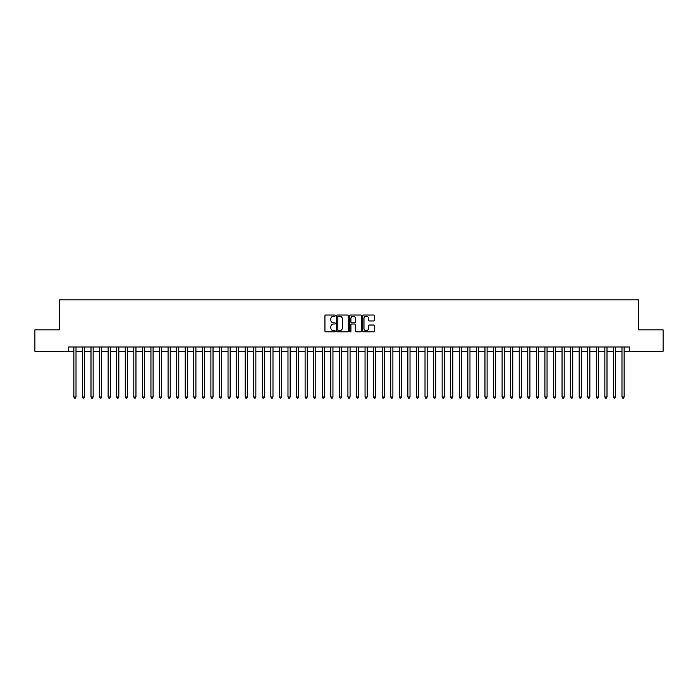 <?xml version="1.0" encoding="UTF-8"?>
<svg xmlns="http://www.w3.org/2000/svg" width="698" height="698" viewBox="0 0 698 698"><rect width="100%" height="100%" fill="white"/><g stroke="black" fill="none" stroke-linecap="round" stroke-linejoin="round"><path stroke-width="1.05" d="M335.293 315.618A0.585 0.585 0 0 0 334.708 315.025L325.774 315.025A0.838 0.838 0 0 0 324.936 315.871L324.936 331A0.838 0.838 0 0 0 325.774 331.838L334.708 331.838A0.585 0.585 0 0 0 335.293 331.253A0.585 0.585 0 0 0 334.708 330.669L333.557 330.669A2.687 2.687 0 0 1 330.861 327.973L330.861 326.716A2.687 2.687 0 0 1 333.557 324.02L334.708 324.02A0.585 0.585 0 0 0 335.293 323.436A0.585 0.585 0 0 0 334.708 322.842L333.557 322.842A2.687 2.687 0 0 1 330.861 320.155L330.861 318.899A2.687 2.687 0 0 1 333.557 316.203L334.708 316.203A0.585 0.585 0 0 0 335.293 315.618M373.57 320.958A0.838 0.838 0 0 0 374.407 320.112L374.407 315.871A0.838 0.838 0 0 0 373.57 315.025L363.649 315.025A0.838 0.838 0 0 0 362.812 315.871L362.812 331A0.838 0.838 0 0 0 363.649 331.838L373.57 331.838A0.838 0.838 0 0 0 374.407 331L374.407 325.87A0.838 0.838 0 0 0 373.57 325.032L369.321 325.032A0.838 0.838 0 0 0 368.483 325.87L368.483 328.418A2.251 2.251 0 0 1 366.232 330.669A2.251 2.251 0 0 1 363.981 328.418L363.981 318.454A2.251 2.251 0 0 1 366.232 316.203A2.251 2.251 0 0 1 368.483 318.454L368.483 320.112A0.838 0.838 0 0 0 369.321 320.958L373.57 320.958M68.517 351.269L34.9 351.269L34.9 329.857L59.522 329.857L59.522 299.887L638.478 299.887L638.478 329.857L663.1 329.857L663.1 351.269L629.483 351.269L629.483 346.985L68.517 346.985L68.517 351.269L73.866 351.269M348.267 315.871A0.838 0.838 0 0 0 347.421 315.025L337.5 315.025A0.838 0.838 0 0 0 336.663 315.871L336.663 331A0.838 0.838 0 0 0 337.5 331.838L347.421 331.838A0.838 0.838 0 0 0 348.267 331L348.267 315.871M350.579 315.025L360.5 315.025A0.838 0.838 0 0 1 361.337 315.871L361.337 331A0.838 0.838 0 0 1 360.5 331.838L356.25 331.838A0.838 0.838 0 0 1 355.413 331L355.413 324.867A0.838 0.838 0 0 0 354.567 324.02L351.757 324.02A0.838 0.838 0 0 0 350.911 324.867L350.911 331.253A0.585 0.585 0 0 1 350.326 331.838A0.585 0.585 0 0 1 349.733 331.253L349.733 315.871A0.838 0.838 0 0 1 350.579 315.025M76.012 351.269L82.434 351.269M84.571 351.269L90.993 351.269M93.139 351.269L99.561 351.269M101.699 351.269L108.129 351.269M110.267 351.269L116.688 351.269M118.834 351.269L125.256 351.269M127.394 351.269L133.815 351.269M135.962 351.269L142.383 351.269M144.521 351.269L150.951 351.269M153.089 351.269L159.51 351.269M161.657 351.269L168.078 351.269M170.216 351.269L176.638 351.269M178.784 351.269L185.206 351.269M187.343 351.269L193.774 351.269M195.911 351.269L202.333 351.269M204.479 351.269L210.901 351.269M213.038 351.269L219.46 351.269M221.606 351.269L228.028 351.269M230.166 351.269L236.596 351.269M238.733 351.269L245.155 351.269M247.301 351.269L253.723 351.269M255.861 351.269L262.282 351.269M264.429 351.269L270.85 351.269M272.988 351.269L279.418 351.269M281.556 351.269L287.977 351.269M290.124 351.269L296.545 351.269M298.683 351.269L305.105 351.269M307.251 351.269L313.672 351.269M315.81 351.269L322.24 351.269M324.378 351.269L330.8 351.269M332.946 351.269L339.368 351.269M341.505 351.269L347.927 351.269M350.073 351.269L356.495 351.269M358.632 351.269L365.054 351.269M367.2 351.269L373.622 351.269M375.76 351.269L382.19 351.269M384.328 351.269L390.749 351.269M392.895 351.269L399.317 351.269M401.455 351.269L407.876 351.269M410.023 351.269L416.444 351.269M418.582 351.269L425.012 351.269M427.15 351.269L433.571 351.269M435.718 351.269L442.139 351.269M444.277 351.269L450.699 351.269M452.845 351.269L459.267 351.269M461.404 351.269L467.835 351.269M469.972 351.269L476.394 351.269M478.54 351.269L484.962 351.269M487.099 351.269L493.521 351.269M495.667 351.269L502.089 351.269M504.226 351.269L510.657 351.269M512.794 351.269L519.216 351.269M521.362 351.269L527.784 351.269M529.922 351.269L536.343 351.269M538.49 351.269L544.911 351.269M547.049 351.269L553.479 351.269M555.617 351.269L562.038 351.269M564.185 351.269L570.606 351.269M572.744 351.269L579.165 351.269M581.312 351.269L587.733 351.269M589.871 351.269L596.301 351.269M598.439 351.269L604.861 351.269M607.007 351.269L613.429 351.269M615.566 351.269L621.988 351.269M624.134 351.269L629.483 351.269M338.425 316.203A0.585 0.585 0 0 0 337.841 316.796L337.841 330.075A0.585 0.585 0 0 0 338.425 330.669L339.647 330.669A2.687 2.687 0 0 0 342.334 327.973L342.334 318.899A2.687 2.687 0 0 0 339.647 316.203L338.425 316.203M355.413 318.497A2.251 2.251 0 0 0 353.162 316.246A2.251 2.251 0 0 0 350.911 318.497L350.911 322.005A0.838 0.838 0 0 0 351.757 322.842L354.567 322.842A0.838 0.838 0 0 0 355.413 322.005L355.413 318.497M76.012 346.985L76.012 397.005L73.866 397.005L73.866 346.985M76.012 397.005L75.367 398.113L74.512 398.113L73.866 397.005M84.571 346.985L84.571 397.005L82.434 397.005L82.434 346.985M84.571 397.005L83.935 398.113L83.071 398.113L82.434 397.005M93.139 346.985L93.139 397.005L90.993 397.005L90.993 346.985M93.139 397.005L92.494 398.113L91.639 398.113L90.993 397.005M101.699 346.985L101.699 397.005L99.561 397.005L99.561 346.985M101.699 397.005L101.062 398.113L100.207 398.113L99.561 397.005M110.267 346.985L110.267 397.005L108.129 397.005L108.129 346.985M110.267 397.005L109.621 398.113L108.766 398.113L108.129 397.005M118.834 346.985L118.834 397.005L116.688 397.005L116.688 346.985M118.834 397.005L118.189 398.113L117.334 398.113L116.688 397.005M127.394 346.985L127.394 397.005L125.256 397.005L125.256 346.985M127.394 397.005L126.757 398.113L125.893 398.113L125.256 397.005M135.962 346.985L135.962 397.005L133.815 397.005L133.815 346.985M135.962 397.005L135.316 398.113L134.461 398.113L133.815 397.005M144.521 346.985L144.521 397.005L142.383 397.005L142.383 346.985M144.521 397.005L143.884 398.113L143.029 398.113L142.383 397.005M153.089 346.985L153.089 397.005L150.951 397.005L150.951 346.985M153.089 397.005L152.443 398.113L151.588 398.113L150.951 397.005M161.657 346.985L161.657 397.005L159.51 397.005L159.51 346.985M161.657 397.005L161.011 398.113L160.156 398.113L159.51 397.005M170.216 346.985L170.216 397.005L168.078 397.005L168.078 346.985M170.216 397.005L169.579 398.113L168.715 398.113L168.078 397.005M178.784 346.985L178.784 397.005L176.638 397.005L176.638 346.985M178.784 397.005L178.138 398.113L177.283 398.113L176.638 397.005M187.343 346.985L187.343 397.005L185.206 397.005L185.206 346.985M187.343 397.005L186.706 398.113L185.851 398.113L185.206 397.005M195.911 346.985L195.911 397.005L193.774 397.005L193.774 346.985M195.911 397.005L195.266 398.113L194.41 398.113L193.774 397.005M204.479 346.985L204.479 397.005L202.333 397.005L202.333 346.985M204.479 397.005L203.833 398.113L202.978 398.113L202.333 397.005M213.038 346.985L213.038 397.005L210.901 397.005L210.901 346.985M213.038 397.005L212.401 398.113L211.538 398.113L210.901 397.005M221.606 346.985L221.606 397.005L219.46 397.005L219.46 346.985M221.606 397.005L220.961 398.113L220.106 398.113L219.46 397.005M230.166 346.985L230.166 397.005L228.028 397.005L228.028 346.985M230.166 397.005L229.529 398.113L228.674 398.113L228.028 397.005M238.733 346.985L238.733 397.005L236.596 397.005L236.596 346.985M238.733 397.005L238.088 398.113L237.233 398.113L236.596 397.005M247.301 346.985L247.301 397.005L245.155 397.005L245.155 346.985M247.301 397.005L246.656 398.113L245.801 398.113L245.155 397.005M255.861 346.985L255.861 397.005L253.723 397.005L253.723 346.985M255.861 397.005L255.224 398.113L254.36 398.113L253.723 397.005M264.429 346.985L264.429 397.005L262.282 397.005L262.282 346.985M264.429 397.005L263.783 398.113L262.928 398.113L262.282 397.005M272.988 346.985L272.988 397.005L270.85 397.005L270.85 346.985M272.988 397.005L272.351 398.113L271.496 398.113L270.85 397.005M281.556 346.985L281.556 397.005L279.418 397.005L279.418 346.985M281.556 397.005L280.91 398.113L280.055 398.113L279.418 397.005M290.124 346.985L290.124 397.005L287.977 397.005L287.977 346.985M290.124 397.005L289.478 398.113L288.623 398.113L287.977 397.005M298.683 346.985L298.683 397.005L296.545 397.005L296.545 346.985M298.683 397.005L298.046 398.113L297.182 398.113L296.545 397.005M307.251 346.985L307.251 397.005L305.105 397.005L305.105 346.985M307.251 397.005L306.605 398.113L305.75 398.113L305.105 397.005M315.81 346.985L315.81 397.005L313.672 397.005L313.672 346.985M315.81 397.005L315.173 398.113L314.318 398.113L313.672 397.005M324.378 346.985L324.378 397.005L322.24 397.005L322.24 346.985M324.378 397.005L323.732 398.113L322.877 398.113L322.24 397.005M332.946 346.985L332.946 397.005L330.8 397.005L330.8 346.985M332.946 397.005L332.3 398.113L331.445 398.113L330.8 397.005M341.505 346.985L341.505 397.005L339.368 397.005L339.368 346.985M341.505 397.005L340.86 398.113L340.005 398.113L339.368 397.005M350.073 346.985L350.073 397.005L347.927 397.005L347.927 346.985M350.073 397.005L349.428 398.113L348.572 398.113L347.927 397.005M358.632 346.985L358.632 397.005L356.495 397.005L356.495 346.985M358.632 397.005L357.995 398.113L357.14 398.113L356.495 397.005M367.2 346.985L367.2 397.005L365.054 397.005L365.054 346.985M367.2 397.005L366.555 398.113L365.7 398.113L365.054 397.005M375.76 346.985L375.76 397.005L373.622 397.005L373.622 346.985M375.76 397.005L375.123 398.113L374.268 398.113L373.622 397.005M384.328 346.985L384.328 397.005L382.19 397.005L382.19 346.985M384.328 397.005L383.682 398.113L382.827 398.113L382.19 397.005M392.895 346.985L392.895 397.005L390.749 397.005L390.749 346.985M392.895 397.005L392.25 398.113L391.395 398.113L390.749 397.005M401.455 346.985L401.455 397.005L399.317 397.005L399.317 346.985M401.455 397.005L400.818 398.113L399.954 398.113L399.317 397.005M410.023 346.985L410.023 397.005L407.876 397.005L407.876 346.985M410.023 397.005L409.377 398.113L408.522 398.113L407.876 397.005M418.582 346.985L418.582 397.005L416.444 397.005L416.444 346.985M418.582 397.005L417.945 398.113L417.09 398.113L416.444 397.005M427.15 346.985L427.15 397.005L425.012 397.005L425.012 346.985M427.15 397.005L426.504 398.113L425.649 398.113L425.012 397.005M435.718 346.985L435.718 397.005L433.571 397.005L433.571 346.985M435.718 397.005L435.072 398.113L434.217 398.113L433.571 397.005M444.277 346.985L444.277 397.005L442.139 397.005L442.139 346.985M444.277 397.005L443.64 398.113L442.776 398.113L442.139 397.005M452.845 346.985L452.845 397.005L450.699 397.005L450.699 346.985M452.845 397.005L452.199 398.113L451.344 398.113L450.699 397.005M461.404 346.985L461.404 397.005L459.267 397.005L459.267 346.985M461.404 397.005L460.767 398.113L459.912 398.113L459.267 397.005M469.972 346.985L469.972 397.005L467.835 397.005L467.835 346.985M469.972 397.005L469.326 398.113L468.471 398.113L467.835 397.005M478.54 346.985L478.54 397.005L476.394 397.005L476.394 346.985M478.54 397.005L477.894 398.113L477.039 398.113L476.394 397.005M487.099 346.985L487.099 397.005L484.962 397.005L484.962 346.985M487.099 397.005L486.462 398.113L485.599 398.113L484.962 397.005M495.667 346.985L495.667 397.005L493.521 397.005L493.521 346.985M495.667 397.005L495.022 398.113L494.167 398.113L493.521 397.005M504.226 346.985L504.226 397.005L502.089 397.005L502.089 346.985M504.226 397.005L503.59 398.113L502.735 398.113L502.089 397.005M512.794 346.985L512.794 397.005L510.657 397.005L510.657 346.985M512.794 397.005L512.149 398.113L511.294 398.113L510.657 397.005M521.362 346.985L521.362 397.005L519.216 397.005L519.216 346.985M521.362 397.005L520.717 398.113L519.862 398.113L519.216 397.005M529.922 346.985L529.922 397.005L527.784 397.005L527.784 346.985M529.922 397.005L529.285 398.113L528.421 398.113L527.784 397.005M538.49 346.985L538.49 397.005L536.343 397.005L536.343 346.985M538.49 397.005L537.844 398.113L536.989 398.113L536.343 397.005M547.049 346.985L547.049 397.005L544.911 397.005L544.911 346.985M547.049 397.005L546.412 398.113L545.557 398.113L544.911 397.005M555.617 346.985L555.617 397.005L553.479 397.005L553.479 346.985M555.617 397.005L554.971 398.113L554.116 398.113L553.479 397.005M564.185 346.985L564.185 397.005L562.038 397.005L562.038 346.985M564.185 397.005L563.539 398.113L562.684 398.113L562.038 397.005M572.744 346.985L572.744 397.005L570.606 397.005L570.606 346.985M572.744 397.005L572.107 398.113L571.243 398.113L570.606 397.005M581.312 346.985L581.312 397.005L579.165 397.005L579.165 346.985M581.312 397.005L580.666 398.113L579.811 398.113L579.165 397.005M589.871 346.985L589.871 397.005L587.733 397.005L587.733 346.985M589.871 397.005L589.234 398.113L588.379 398.113L587.733 397.005M598.439 346.985L598.439 397.005L596.301 397.005L596.301 346.985M598.439 397.005L597.793 398.113L596.938 398.113L596.301 397.005M607.007 346.985L607.007 397.005L604.861 397.005L604.861 346.985M607.007 397.005L606.361 398.113L605.506 398.113L604.861 397.005M615.566 346.985L615.566 397.005L613.429 397.005L613.429 346.985M615.566 397.005L614.929 398.113L614.066 398.113L613.429 397.005M624.134 346.985L624.134 397.005L621.988 397.005L621.988 346.985M624.134 397.005L623.489 398.113L622.633 398.113L621.988 397.005"/></g></svg>
